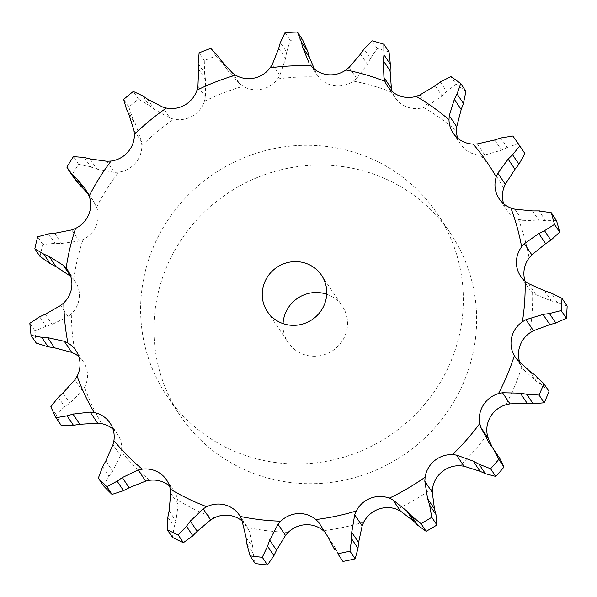 <?xml version="1.0" encoding="UTF-8"?>
<svg xmlns="http://www.w3.org/2000/svg" width="597" height="597" viewBox="0 0 597 597"><rect width="100%" height="100%" fill="white"/><g stroke="black" fill="none" stroke-linecap="round" stroke-linejoin="round"><path stroke-width="0.45" stroke-dasharray="2.98 2.24" d="M440.295 82.013L446.668 91.49L456.041 84.259L450.869 76.565M447.123 91.042L441.601 96.348M456.041 84.259A269.284 260.471 146.1 0 1 465.936 91.296M435.22 85.729L442.064 95.908L427.497 105.96L423.639 107.467A26.141 25.283 146.1 0 1 404.893 106.057A26.141 25.283 146.1 0 1 395.139 97.617A26.141 25.283 146.1 0 1 392.483 92.431L392.177 91.535M360.521 54.058L367.364 64.237L356.61 78.438L353.409 81.095A26.141 25.283 146.1 0 1 335.029 85.789A26.141 25.283 146.1 0 1 318.694 77.02L309.701 63.879M278.702 48.379L285.545 58.558L279.799 75.423L277.612 78.938A26.141 25.283 146.1 0 1 261.59 89.229A26.141 25.283 146.1 0 1 243.083 86.266L239.778 83.916L232.323 72.819M198.622 69.312L205.465 79.491L205.39 97.251L204.45 101.244A26.141 25.283 146.1 0 1 192.518 116.012A26.141 25.283 146.1 0 1 173.854 119.176L169.929 118.027L162.474 106.93M128.974 114.587L135.817 124.773L141.444 141.541L141.855 145.586A26.141 25.283 146.1 0 1 135.31 163.227A26.141 25.283 146.1 0 1 118.512 172.175L114.385 172.361L106.93 161.265M88.311 194.07L92.498 199.652L96.617 207.159A26.141 25.283 146.1 0 1 96.169 225.77A26.141 25.283 146.1 0 1 83.05 239.531L79.177 241.024L71.715 229.927M70.677 276.321L73.632 279.292A26.141 25.283 146.1 0 1 75.192 281.374A26.141 25.283 146.1 0 1 79.319 296.858A26.141 25.283 146.1 0 1 71.312 313.94L68.103 316.574L60.648 305.485M78.811 356.596A26.141 25.283 146.1 0 1 83.326 361.64A26.141 25.283 146.1 0 1 86.602 368.782A26.141 25.283 146.1 0 1 84.573 387.334L82.379 390.834L74.916 379.737M112.982 429.101A26.141 25.283 146.1 0 1 117.228 433.75A26.141 25.283 146.1 0 1 117.497 434.146A26.141 25.283 146.1 0 1 121.392 451.772L120.445 455.742L112.982 444.646M169.496 485.995A26.141 25.283 146.1 0 1 174.011 491.032A26.141 25.283 146.1 0 1 177.772 500.256L178.182 504.271L175.951 521.062L174.212 526.755L172.406 537.382M242.083 520.98A26.141 25.283 146.1 0 1 246.748 526.136A26.141 25.283 146.1 0 1 247.621 527.539L249.33 531.166L252.859 547.464L253.18 553.255L255.218 563.523M529.591 371.095L536.434 381.274L524.121 370.133L521.823 366.849A26.141 25.283 146.1 0 1 519.89 362.655M544.598 290.829L551.441 301.007L535.86 294.657L532.584 292.321A26.141 25.283 146.1 0 1 528.069 287.284A26.141 25.283 146.1 0 1 525.106 281.202M532.531 210.898L539.375 221.077L522.263 220.263L518.353 219.136A26.141 25.283 146.1 0 1 506.629 209.838A26.141 25.283 146.1 0 1 504.801 206.622A26.141 25.283 146.1 0 1 503.667 203.756M494.704 139.974L501.555 150.153L484.786 155.004L480.682 155.205A26.141 25.283 146.1 0 1 463.608 147.847A26.141 25.283 146.1 0 1 460.653 144.25A26.141 25.283 146.1 0 1 457.69 138.168M158.802 235.502A163.003 157.668 -33.9 0 0 166.697 395.55A163.003 157.668 -33.9 0 0 389.938 435.467A163.003 157.668 -33.9 0 0 437.258 213.674A163.003 157.668 -33.9 0 0 158.802 235.502M389.035 51.917A269.284 260.471 146.1 0 0 377.259 48.499L370.409 58.521L364.036 49.044M370.715 57.946L367.058 64.804M524.308 152.66A269.284 260.471 146.1 0 0 517.995 143.705L507.181 147.459L500.808 137.982M507.741 147.183L500.987 150.414M310.567 65.088L317.171 74.991M302.575 39.723A269.284 260.471 146.1 0 0 290.194 40.305L286.679 52.133L280.306 42.656M314.425 69.088L316.365 73.715M286.791 51.484L285.426 59.193M556.426 220.412L545.397 220.375L539.024 210.898M546.001 220.3L538.77 221.144M217.898 55.894L224.271 65.371L215.927 56.058A269.284 260.471 146.1 0 0 204.286 60.573L204.547 73.021L198.174 63.536M224.271 65.371L227.964 70.767L239.778 83.916M204.45 72.364L205.555 80.132M567.15 306.052L557.18 302.328L550.807 292.851M557.747 302.455L550.859 300.873M142.877 95.945L149.25 105.423L138.474 99.139A269.284 260.471 146.1 0 0 128.833 107.094L132.915 118.907L126.542 109.43M149.25 105.423L154.451 109.393L169.929 118.027M132.616 118.318L136.101 125.348M549.016 391.348L541.24 384.438L534.875 374.961M541.718 384.744L535.949 380.953M84.341 157.496L90.714 166.973L78.617 164.294A269.284 260.471 146.1 0 0 72.021 174.839L73.998 178.04M90.714 166.973L96.886 169.115L114.385 172.361M489.144 443.004L492.518 447.728M499.652 458.265L495.652 452.72M499.95 458.712L492.95 448.332M39.999 256.456A269.284 260.471 146.1 0 1 42.842 244.479L55.014 243.352L61.513 243.472L79.177 241.024M340.23 557.904L335.059 547.501L324.872 532.069M36.245 343.111A269.284 260.471 146.1 0 1 35.022 330.984L46.021 326.283L52.163 324.402L68.103 316.574M318.731 522.412L326.186 533.502M61.163 425.4A269.284 260.471 146.1 0 1 55.999 414.452L64.7 406.766L69.849 403.139L82.379 390.834M241.875 520.069L249.33 531.166M103.512 485.831L109.035 476.1L112.661 471.152L120.445 455.742M170.72 493.174L178.182 504.271M172.093 255.277A163.003 157.668 146.1 0 1 450.548 233.442A163.003 157.668 146.1 0 1 403.229 455.235A163.003 157.668 146.1 0 1 179.988 415.325A163.003 157.668 146.1 0 1 172.093 255.277M377.259 48.499L372.088 40.805M517.995 143.705L512.83 136.019M290.194 40.305L285.023 32.619M221.121 60.588L227.964 70.767M204.286 60.573L199.114 52.879M215.927 56.058L210.756 48.364M147.608 99.206L154.451 109.393M128.833 107.094L123.661 99.408M138.474 99.139L133.303 91.445M90.043 158.936L96.886 169.115M72.021 174.839L66.849 167.145M78.617 164.294L73.446 156.608M54.67 233.293L61.513 243.472M42.842 244.479L37.671 236.785M48.648 233.875L55.014 243.352M45.32 314.223L52.163 324.402M328.216 537.315L335.059 547.501M330.999 543.233L337.372 552.718M35.022 330.984L29.85 323.298M39.648 316.798L46.021 326.283M63.006 392.96L69.849 403.139M246.016 537.285L252.859 547.464M246.807 543.77L253.18 553.255M55.999 414.452L50.835 406.766M58.327 397.289L64.7 406.766M105.818 460.966L112.661 471.152M169.108 510.883L175.951 521.062M167.839 517.278L174.212 526.755M102.662 466.623L109.035 476.1M326.723 294.254A32.604 31.537 146.1 0 1 342.32 306.194A32.604 31.537 146.1 0 1 332.857 350.558A32.604 31.537 146.1 0 1 288.209 342.574A32.604 31.537 146.1 0 1 283.045 323.619M423.639 107.467A233.017 225.39 146.1 0 1 456.474 130.84M420.042 94.863L427.497 105.96M353.409 81.095A233.017 225.39 146.1 0 1 392.483 92.431M277.612 78.938A233.017 225.39 146.1 0 1 318.694 77.02M204.45 101.244A233.017 225.39 146.1 0 1 243.083 86.266M141.855 145.586A233.017 225.39 146.1 0 1 173.854 119.176M96.617 207.159A233.017 225.39 146.1 0 1 97.304 205.823A233.017 225.39 146.1 0 1 118.512 172.175M73.632 279.292A233.017 225.39 146.1 0 1 83.05 239.531M75.386 354.17A233.017 225.39 146.1 0 1 71.312 313.94M101.699 423.676A233.017 225.39 146.1 0 1 84.573 387.334M149.713 480.279A233.017 225.39 146.1 0 1 121.392 451.772M214.233 517.853A233.017 225.39 146.1 0 1 177.772 500.256M288.254 532.308A233.017 225.39 146.1 0 1 247.621 527.539M363.76 522.099A233.017 225.39 146.1 0 1 323.358 530.666M432.579 488.316A233.017 225.39 146.1 0 1 396.774 509.293M487.242 434.623A233.017 225.39 146.1 0 1 459.921 465.75M521.823 366.849A233.017 225.39 146.1 0 1 505.95 404.736M532.584 292.321A233.017 225.39 146.1 0 1 529.875 332.872M518.353 219.136A233.017 225.39 146.1 0 1 529.106 257.949M480.682 155.205A233.017 225.39 146.1 0 1 503.719 188.085M477.324 143.907L484.786 155.004M349.148 67.342L356.61 78.438M514.801 209.166L522.263 220.263M272.344 64.334L279.799 75.423M528.405 283.56L535.86 294.657M197.928 86.155L205.39 97.251M516.659 359.036L524.121 370.133M133.989 130.445L141.444 141.541M87.438 192.406L94.901 203.502M460.653 144.25L453.175 133.131M395.139 97.617L387.662 86.498M506.629 209.838L499.152 198.719M528.069 287.284L520.591 276.157M522.659 368.177L515.189 357.066M75.192 281.374L67.722 270.247M83.326 361.64L75.849 350.514M246.748 526.136L239.27 515.017M117.497 434.146L110.02 423.019M174.011 491.032L166.533 479.906M450.548 233.442L437.258 213.674M179.988 415.325L166.697 395.55M226.524 68.543L221.338 60.827M494.973 451.72L488.01 441.362M92.498 199.652L85.11 188.659M267.441 311.679L288.209 342.574M321.552 275.299L342.32 306.194"/><path stroke-width="0.9" d="M440.295 82.013L450.869 76.565A269.284 260.471 146.1 0 1 460.765 83.61L465.936 91.296L463.429 103.423L461.19 109.52L456.727 126.765L456.474 130.84A26.141 25.283 146.1 0 0 457.69 138.168M434.72 86.11L440.802 81.64M539.024 210.898L551.255 212.719L556.426 220.412A269.284 260.471 146.1 0 1 559.665 232.106L550.889 240.188L545.636 243.68L531.83 254.815L529.106 257.949A26.141 25.283 146.1 0 0 524.017 276.015A26.141 25.283 146.1 0 0 525.106 281.202A233.017 225.39 146.1 0 1 522.397 321.753A26.141 25.283 146.1 0 0 511.689 337.387A26.141 25.283 146.1 0 0 514.345 355.722A233.017 225.39 146.1 0 1 498.473 393.61A26.141 25.283 146.1 0 0 483.309 405.124A26.141 25.283 146.1 0 0 479.764 423.504A233.017 225.39 146.1 0 1 452.444 454.623A26.141 25.283 146.1 0 0 434.467 460.765A26.141 25.283 146.1 0 0 425.101 477.19A233.017 225.39 146.1 0 1 389.296 498.174A26.141 25.283 146.1 0 0 370.453 498.271A26.141 25.283 146.1 0 0 356.29 510.972A233.017 225.39 146.1 0 1 315.88 519.547A26.141 25.283 146.1 0 0 298.216 513.592A26.141 25.283 146.1 0 0 280.777 521.188A233.017 225.39 146.1 0 1 240.143 516.42A26.141 25.283 146.1 0 0 239.27 515.017A26.141 25.283 146.1 0 0 225.569 505.062A26.141 25.283 146.1 0 0 206.756 506.726A233.017 225.39 146.1 0 1 170.302 489.13A26.141 25.283 146.1 0 0 166.533 479.906A26.141 25.283 146.1 0 0 160.392 473.608A26.141 25.283 146.1 0 0 142.235 469.16A233.017 225.39 146.1 0 1 113.915 440.646A26.141 25.283 146.1 0 0 110.02 423.019A26.141 25.283 146.1 0 0 109.751 422.631A26.141 25.283 146.1 0 0 94.222 412.557A233.017 225.39 146.1 0 1 77.095 376.214A26.141 25.283 146.1 0 0 79.132 357.655A26.141 25.283 146.1 0 0 75.849 350.514A26.141 25.283 146.1 0 0 67.909 343.051A233.017 225.39 146.1 0 1 63.834 302.821A26.141 25.283 146.1 0 0 71.841 285.732A26.141 25.283 146.1 0 0 67.722 270.247A26.141 25.283 146.1 0 0 66.155 268.172A233.017 225.39 146.1 0 1 75.573 228.412A26.141 25.283 146.1 0 0 88.692 214.651A26.141 25.283 146.1 0 0 89.14 196.04A233.017 225.39 146.1 0 1 89.826 194.697A233.017 225.39 146.1 0 1 111.035 161.056A26.141 25.283 146.1 0 0 127.833 152.108A26.141 25.283 146.1 0 0 134.377 134.459A233.017 225.39 146.1 0 1 166.376 108.05A26.141 25.283 146.1 0 0 185.04 104.885A26.141 25.283 146.1 0 0 196.973 90.125A233.017 225.39 146.1 0 1 235.606 75.14A26.141 25.283 146.1 0 0 254.113 78.11A26.141 25.283 146.1 0 0 270.135 67.819A233.017 225.39 146.1 0 1 311.216 65.894A26.141 25.283 146.1 0 0 327.559 74.662A26.141 25.283 146.1 0 0 345.932 69.968A233.017 225.39 146.1 0 1 385.013 81.311A26.141 25.283 146.1 0 0 387.662 86.498A26.141 25.283 146.1 0 0 397.415 94.938A26.141 25.283 146.1 0 0 416.161 96.348L420.042 94.863L435.22 85.729M494.704 139.974L477.324 143.907L473.205 144.086A26.141 25.283 146.1 0 1 456.13 136.72A26.141 25.283 146.1 0 1 453.175 133.131A26.141 25.283 146.1 0 1 448.996 119.721L449.272 115.669L454.347 99.341L457.056 93.938L460.765 83.61M67.909 343.051L64.275 341.29L47.693 337.656L54.536 347.835L71.73 352.387L75.386 354.17A26.141 25.283 146.1 0 1 78.811 356.596M94.222 412.557L90.162 412.087L72.983 414.124L79.826 424.303L97.624 423.183L101.699 423.676A26.141 25.283 146.1 0 1 112.982 429.101M142.235 469.16L138.198 470.026L122.31 477.57L129.153 487.756L145.661 481.122L149.713 480.279A26.141 25.283 146.1 0 1 167.869 484.727A26.141 25.283 146.1 0 1 169.496 485.995M206.756 506.726L203.174 508.838L190.331 521.129L197.174 531.308L210.629 519.935L214.233 517.853A26.141 25.283 146.1 0 1 233.046 516.189A26.141 25.283 146.1 0 1 242.083 520.98M280.777 521.188L278.045 524.315L269.68 540.061L276.523 550.24L285.5 535.412L288.254 532.308A26.141 25.283 146.1 0 1 305.686 524.718A26.141 25.283 146.1 0 1 323.358 530.666L324.872 532.069M356.29 510.972L354.7 514.778L351.745 532.33L358.588 542.509L362.155 525.875L363.76 522.099A26.141 25.283 146.1 0 1 377.931 509.398A26.141 25.283 146.1 0 1 396.774 509.293L400.423 511.039L413.639 521.166L417.669 525.203L426.154 531.308L420.982 523.621L411.303 515.726L417.669 525.203M425.101 477.19L424.833 481.272L427.646 498.764L434.489 508.942L432.288 492.361L432.579 488.316A26.141 25.283 146.1 0 1 441.944 471.884A26.141 25.283 146.1 0 1 459.921 465.75L463.981 466.205L480.085 471.309L485.376 473.697L495.756 476.443L490.585 468.749L479.003 464.22L485.376 473.697M492.518 447.728L488.301 438.504L487.242 434.623A26.141 25.283 146.1 0 1 490.786 416.243A26.141 25.283 146.1 0 1 505.95 404.736L509.987 403.856L527.188 403.341L533.136 403.781L544.233 402.766L539.061 395.08L526.77 394.304L533.136 403.781M519.89 362.655A26.141 25.283 146.1 0 1 519.166 348.506A26.141 25.283 146.1 0 1 529.875 332.872L533.449 330.753L549.859 324.619L555.792 323.029L566.337 318.268L561.165 310.582L549.427 313.544L555.792 323.029M503.667 203.756A26.141 25.283 146.1 0 1 503.719 188.085L505.293 184.272L514.972 169.294L518.942 164.242L524.942 153.616L519.771 145.922L512.569 154.765L518.942 164.242M449.272 115.669L456.727 126.765M454.347 99.341L461.19 109.52M457.056 93.938L463.429 103.423M544.598 290.829L528.405 283.56L525.106 281.202A26.141 25.283 146.1 0 1 520.591 276.157A26.141 25.283 146.1 0 1 516.539 264.896A26.141 25.283 146.1 0 1 521.629 246.83L524.367 243.718L531.83 254.815M532.531 210.898L514.801 209.166L510.875 208.01A26.141 25.283 146.1 0 1 499.152 198.719A26.141 25.283 146.1 0 1 497.323 195.503A26.141 25.283 146.1 0 1 496.241 176.958L497.838 173.175L505.293 184.272M385.013 81.311L383.938 77.438L383.274 60.655L390.117 70.842L391.393 88.535L392.177 91.535M383.864 44.223L389.035 51.917L390.363 64.312L383.99 54.834L383.864 44.223A269.284 260.471 146.1 0 0 372.088 40.805L364.036 49.044M390.378 63.655L390.095 71.483M500.808 137.982L512.83 136.019A269.284 260.471 146.1 0 1 519.136 144.974L524.308 152.66A269.284 260.471 146.1 0 1 524.942 153.616M345.932 69.968L349.148 67.342L360.521 54.058M311.216 65.894L310.567 65.088M308.91 62.618L302.619 47.253L301.284 41.671L297.403 32.037L302.575 39.723L307.649 51.155L309.462 57.439L314.425 69.088M270.135 67.819L272.344 64.334L278.702 48.379M235.606 75.14L232.323 72.819L221.121 60.588L217.898 55.894L210.756 48.364A269.284 260.471 146.1 0 0 199.114 52.879L198.174 63.536M550.807 292.851L561.978 298.358L567.15 306.052A269.284 260.471 146.1 0 1 566.337 318.268M196.973 90.125L197.928 86.155L198.622 69.312M522.397 321.753L525.994 319.656L533.449 330.753M166.376 108.05L162.474 106.93L147.608 99.206L142.877 95.945L133.303 91.445A269.284 260.471 146.1 0 0 123.661 99.408L126.542 109.43M514.345 355.722L516.659 359.036L529.591 371.095M534.875 374.961L543.845 383.662L549.016 391.348A269.284 260.471 146.1 0 1 544.233 402.766M134.377 134.459L133.989 130.445L128.974 114.587M498.473 393.61L502.525 392.759L509.987 403.856M111.035 161.056L106.93 161.265L90.043 158.936L84.341 157.496L73.446 156.608A269.284 260.471 146.1 0 0 66.849 167.145L79.535 184.831L73.998 178.04L68.431 169.764M479.764 423.504L480.839 427.407L489.144 443.004M89.14 196.04L85.11 188.659L77.289 179.309L84.132 189.488L88.311 194.07M79.073 184.361L84.595 189.943M492.95 448.332L499.95 458.712L503.987 467.063A269.284 260.471 146.1 0 1 495.756 476.443M452.444 454.623L456.526 455.108L463.981 466.205M75.573 228.412L71.715 229.927L54.67 233.293L48.648 233.875L37.671 236.785A269.284 260.471 146.1 0 0 34.835 248.77L43.835 254.173L50.208 263.65L39.999 256.456L34.835 248.77M436.944 524.987L431.773 517.293L429.579 505.01L435.952 514.487L436.944 524.987A269.284 260.471 146.1 0 1 426.154 531.308M436.094 515.039L434.34 508.383M66.155 268.172L63.327 265.322L49.185 256.449L56.028 266.628L70.789 276.418M49.618 263.344L56.603 266.919M389.296 498.174L392.96 499.943L400.423 511.039M63.834 302.821L60.648 305.485L45.32 314.223L39.648 316.798L29.85 323.298A269.284 260.471 146.1 0 0 31.081 335.417L41.73 337.335L48.103 346.82L36.245 343.111L31.081 335.417M355.148 558.844A269.284 260.471 146.1 0 1 342.969 561.426L337.798 553.732A269.284 260.471 146.1 0 0 349.976 551.15L351.633 538.86L358.006 548.337L355.148 558.844L349.976 551.15M357.939 548.919L358.64 541.919M47.454 346.708L55.178 347.932M315.88 519.547L318.731 522.412L328.216 537.315L334.492 549.374M77.095 376.214L74.916 379.737L63.006 392.96L58.327 397.289L50.835 406.766A269.284 260.471 146.1 0 0 55.991 417.713L67.073 415.84L73.446 425.318L61.163 425.4L55.991 417.713M267.463 564.963L262.292 557.277L267.553 546.21L273.926 555.688L267.463 564.963A269.284 260.471 146.1 0 1 255.218 563.523L250.046 555.837L246.807 543.77L246.016 537.285L241.875 520.069L240.143 516.42M273.657 556.225L276.777 549.688M72.804 425.415L80.461 424.198M113.915 440.646L112.982 444.646L105.818 460.966L102.662 466.623L98.348 478.137A269.284 260.471 146.1 0 0 106.878 486.734L117.124 481.175L123.497 490.652L112.049 494.42A269.284 260.471 146.1 0 1 103.512 485.831L98.348 478.137M183.391 542.688L178.227 534.994L186.451 526.263L192.824 535.74L183.391 542.688A269.284 260.471 146.1 0 1 172.406 537.382L167.242 529.696L167.839 517.278L169.108 510.883L170.72 493.174L170.302 489.13M192.383 536.173L197.607 530.86M122.922 490.935L129.721 487.458M383.207 61.245L384.065 54.252M360.17 54.566L364.394 48.551M497.838 173.175L508.129 159.115L512.569 154.765M519.136 144.974A269.284 260.471 146.1 0 1 519.771 145.922M494.1 140.176L501.42 137.788M280.306 42.656L285.023 32.619A269.284 260.471 146.1 0 1 297.403 32.037M278.538 48.954L280.471 42.088M524.367 243.718L538.793 233.502L544.516 230.711L554.494 224.42A269.284 260.471 146.1 0 0 551.255 212.719M531.89 210.905L539.681 210.898M198.674 69.894L198.137 62.969M525.994 319.656L543.016 314.44L549.427 313.544M561.978 298.358A269.284 260.471 146.1 0 1 561.165 310.582M543.979 290.635L551.434 293.052M129.221 115.109L126.303 108.923M502.525 392.759L520.345 393.162L526.77 394.304M543.845 383.662A269.284 260.471 146.1 0 1 539.061 395.08M529.069 370.715L535.405 375.349M77.707 179.704L72.759 174.966M456.526 455.108L473.242 461.13L479.003 464.22M493.689 449.399L498.816 459.377A269.284 260.471 146.1 0 1 490.585 468.749M488.771 442.481L493.331 448.869M392.96 499.943L406.796 510.98L411.303 515.726M431.773 517.293A269.284 260.471 146.1 0 1 420.982 523.621M427.452 498.144L429.773 505.644M49.723 256.68L43.305 253.949M351.76 531.681L351.626 539.516M48.297 337.693L41.133 337.312M262.292 557.277A269.284 260.471 146.1 0 1 250.046 555.837M269.896 539.449L267.344 546.83M73.58 413.96L66.483 416.019M178.227 534.994A269.284 260.471 146.1 0 1 167.242 529.696M190.727 520.621L186.07 526.778M122.833 477.219L116.609 481.54M265.866 279.665A32.604 31.537 146.1 0 1 321.552 275.299A32.604 31.537 146.1 0 1 312.089 319.656A32.604 31.537 146.1 0 1 267.441 311.679A32.604 31.537 146.1 0 1 265.866 279.665M508.129 159.115L514.972 169.294M302.619 47.253L309.462 57.439M301.284 41.671L307.649 51.155M538.793 233.502L545.636 243.68M544.516 230.711L550.889 240.188M559.665 232.106L554.494 224.42M543.016 314.44L549.859 324.619M520.345 393.162L527.188 403.341M503.987 467.063L498.816 459.377M473.242 461.13L480.085 471.309M406.796 510.98L413.639 521.166M342.969 561.426L337.798 553.732M112.049 494.42L106.878 486.734M283.045 323.619A32.604 31.537 146.1 0 1 286.635 310.567A32.604 31.537 146.1 0 1 326.723 294.254M416.161 96.348A233.017 225.39 146.1 0 1 448.996 119.721M510.875 208.01A233.017 225.39 146.1 0 1 521.629 246.83M473.205 144.086A233.017 225.39 146.1 0 1 496.241 176.958M383.938 77.438L391.393 88.535M480.839 427.407L488.301 438.504M424.833 481.272L432.288 492.361M63.327 265.322L70.633 276.187M354.7 514.778L362.155 525.875M64.275 341.29L71.73 352.387M278.045 524.315L285.5 535.412M90.162 412.087L97.624 423.183M203.174 508.838L210.629 519.935M138.198 470.026L145.661 481.122M221.338 60.827L219.86 58.625"/></g></svg>
